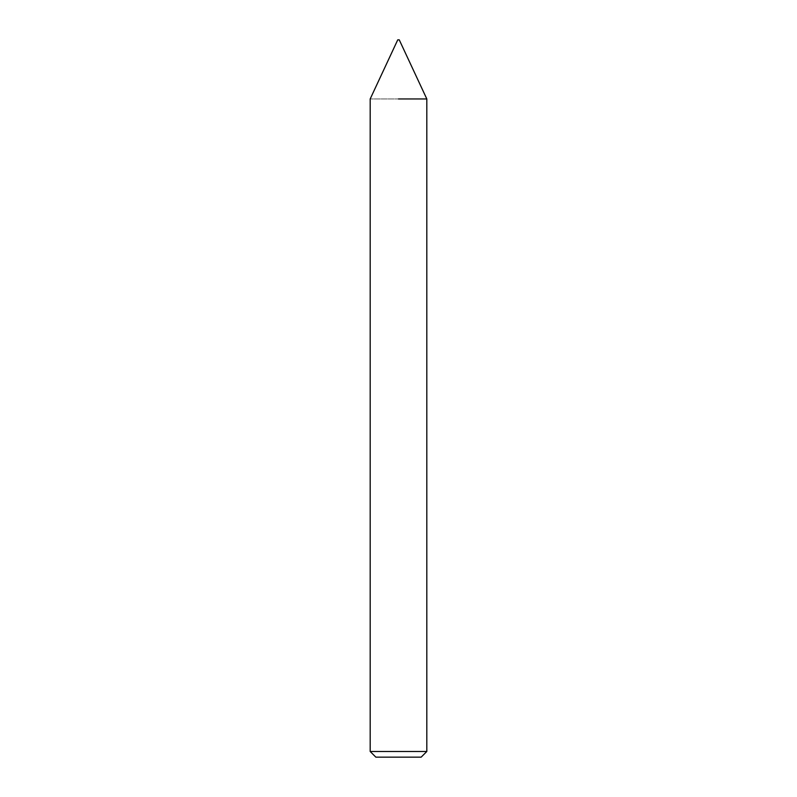 <?xml version="1.0" encoding="UTF-8"?>
<svg xmlns="http://www.w3.org/2000/svg" width="797" height="797" viewBox="0 0 797 797"><rect width="100%" height="100%" fill="white"/><g stroke="black" fill="none" stroke-linecap="round" stroke-linejoin="round"><path stroke-width="0.6" stroke-dasharray="3.98 2.99" d="M426.813 98.948L370.187 98.948L426.813 98.948M426.813 751.491L370.187 751.491M421.155 757.15L375.845 757.15M399.257 39.85L397.743 39.85"/><path stroke-width="1.2" d="M398.5 98.948L426.813 98.948L398.5 98.948M398.5 751.491L426.813 751.491L426.813 98.948L399.257 39.85L397.743 39.85L370.187 98.948L370.187 751.491L398.5 751.491M370.187 751.491L375.845 757.15L421.155 757.15L426.813 751.491"/></g></svg>

